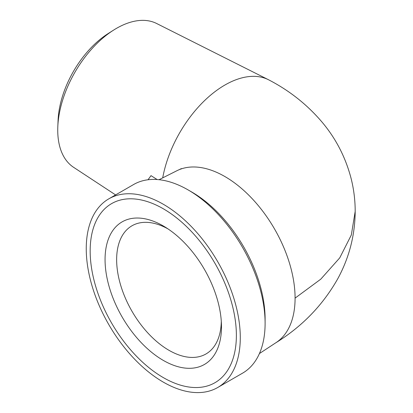 <?xml version="1.0" encoding="UTF-8"?>
<svg xmlns="http://www.w3.org/2000/svg" width="413" height="413" viewBox="0 0 413 413"><rect width="100%" height="100%" fill="white"/><g stroke="black" fill="none" stroke-linecap="round" stroke-linejoin="round"><path stroke-width="0.62" d="M148.024 179.758L151.003 175.639L157.131 179.536M159.051 179.707L176.929 170.714A99.275 57.314 60 0 1 178.979 169.769A99.275 57.314 60 0 1 224.884 176.542A99.275 57.314 60 0 1 295.083 298.124A99.275 57.314 60 0 1 276.147 342.568L259.421 353.559M236.375 335.377A103.384 59.689 60 0 1 216.655 381.658A103.384 59.689 60 0 1 111.577 323.012A103.384 59.689 60 0 1 113.332 202.69A103.384 59.689 60 0 1 192.37 232.534A103.384 59.689 60 0 1 236.375 335.377A103.384 59.689 60 0 1 214.961 382.701A103.384 59.689 60 0 1 130.353 349.532A103.384 59.689 60 0 1 90.974 238.915A103.384 59.689 60 0 1 111.577 203.635A103.384 59.689 60 0 1 191.245 231.337A103.384 59.689 60 0 1 236.375 335.377M221.291 321.231A73.999 42.725 60 0 1 206.784 353.476A73.999 42.725 60 0 1 131.969 311.242A73.999 42.725 60 0 1 132.8 225.333A73.999 42.725 60 0 1 167.977 228.89M221.482 326.776A82.321 47.531 -120 0 0 221.451 324.592A82.321 47.531 -120 0 0 165.148 227.073A82.321 47.531 -120 0 0 105.072 258.125A82.321 47.531 -120 0 0 162.645 360.017A82.321 47.531 -120 0 0 221.482 326.776M115.604 194.921L73.581 167.306A83.08 47.965 -60 0 1 57.81 126.714A83.08 47.965 -60 0 1 113.575 30.123A83.08 47.965 -60 0 1 156.615 23.489L268.507 79.745A90.308 52.141 -60 0 1 269.013 80.008C289.673 90.736 307.401 104.835 322.207 122.3C336.048 138.778 345.707 157.611 351.189 178.798C353.858 189.531 355.19 200.398 355.19 211.394L351.318 235.007L339.739 257.872L320.772 279.173L295.083 298.124M113.575 30.123L108.17 33.556A74.629 43.086 120 0 0 58.078 120.322L57.81 126.714M162.712 177.864A90.308 52.141 -60 0 1 224.884 85.047A90.308 52.141 -60 0 1 268.507 79.745M265.105 323.307L265.105 319.027A103.678 59.859 -120 0 0 191.797 192.05L188.091 189.908A108.918 62.884 60 0 1 265.105 323.307A108.918 62.884 60 0 1 242.55 373.171L217.728 387.497A108.918 62.884 60 0 1 163.269 382.102A108.918 62.884 60 0 1 92.114 286.121A108.918 62.884 60 0 1 108.81 198.839A108.918 62.884 60 0 1 217.728 261.728A108.918 62.884 60 0 1 217.728 387.497M108.81 198.839L133.626 184.513A108.918 62.884 60 0 1 188.091 189.908M275.512 342.981C302.12 326.58 322.914 305.088 337.901 278.501C349.248 257.531 355.015 235.162 355.19 211.379L355.19 211.394M181.379 168.597L178.984 169.769"/></g></svg>
